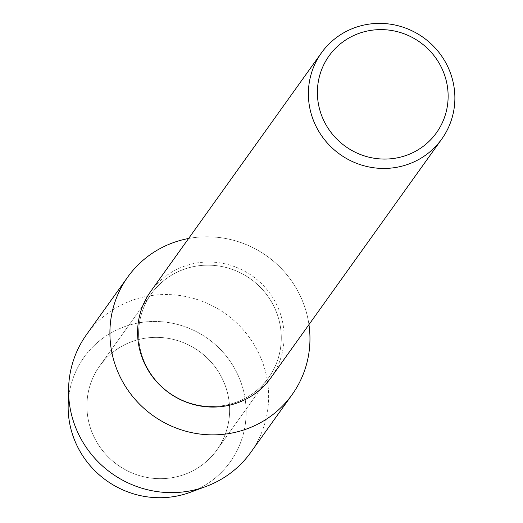 <?xml version="1.0" encoding="UTF-8"?>
<svg xmlns="http://www.w3.org/2000/svg" width="523" height="523" viewBox="0 0 523 523"><rect width="100%" height="100%" fill="white"/><g stroke="black" fill="none" stroke-linecap="round" stroke-linejoin="round"><path stroke-width="0.39" stroke-dasharray="2.62 1.96" d="M130.802 342.042A72.089 69.919 -144.4 0 1 213.77 365.224A72.089 69.919 -144.4 0 1 216.888 449.976A72.089 69.919 -144.4 0 1 185.73 473.995A72.089 69.919 -144.4 0 1 102.756 450.813A72.089 69.919 -144.4 0 1 99.645 366.067A72.089 69.919 -144.4 0 1 130.802 342.042A72.089 69.919 -144.4 0 1 213.77 365.224A72.089 69.919 -144.4 0 1 216.888 449.976A72.089 69.919 -144.4 0 1 185.73 473.995A72.089 69.919 -144.4 0 1 102.756 450.813A72.089 69.919 -144.4 0 1 99.645 366.067A72.089 69.919 -144.4 0 1 130.802 342.042M68.755 396.702A89.91 87.204 -144.4 0 1 122.885 327.306A89.91 87.204 -144.4 0 1 239.286 378.044A89.91 87.204 -144.4 0 1 191.392 491.882A89.91 87.204 -144.4 0 1 190.431 492.241M182.468 269.848A72.089 69.919 -144.4 0 1 265.442 293.03A72.089 69.919 -144.4 0 1 268.554 377.776A72.089 69.919 -144.4 0 1 237.396 401.801A72.089 69.919 -144.4 0 1 154.429 378.619A72.089 69.919 -144.4 0 1 151.31 293.867A72.089 69.919 -144.4 0 1 182.468 269.848A72.089 69.919 -144.4 0 1 265.442 293.03A72.089 69.919 -144.4 0 1 268.554 377.776A72.089 69.919 -144.4 0 1 237.396 401.801A72.089 69.919 -144.4 0 1 154.429 378.619A72.089 69.919 -144.4 0 1 151.31 293.867A72.089 69.919 -144.4 0 1 182.468 269.848M150.67 291.481A73.998 71.769 -144.4 0 1 182.658 266.828A73.998 71.769 -144.4 0 1 267.822 290.618A73.998 71.769 -144.4 0 1 271.019 377.613M188.6 238.481A101.05 98.004 -144.4 0 1 308.949 324.613A101.05 98.004 -144.4 0 0 188.6 238.481M68.167 404.743A89.91 87.204 -144.4 0 1 122.885 327.306A89.91 87.204 -144.4 0 1 239.286 378.044A89.91 87.204 -144.4 0 1 191.392 491.882M86.426 334.766A101.05 98.004 -144.4 0 1 130.103 301.098A101.05 98.004 -144.4 0 1 246.411 333.589A101.05 98.004 -144.4 0 1 250.772 452.388M216.888 449.976L268.554 377.776L216.888 449.976M99.645 366.067L151.31 293.867L99.645 366.067"/><path stroke-width="0.78" d="M441.804 138.981L271.019 377.613A73.998 71.769 -144.4 0 1 239.037 402.272A73.998 71.769 -144.4 0 1 153.867 378.475A73.998 71.769 -144.4 0 1 150.67 291.481L321.455 52.849A73.998 71.769 -144.4 0 1 353.443 28.19A73.998 71.769 -144.4 0 1 438.607 51.986A73.998 71.769 -144.4 0 1 441.804 138.981A73.998 71.769 -144.4 0 1 409.823 163.64A73.998 71.769 -144.4 0 1 324.652 139.844A73.998 71.769 -144.4 0 1 321.455 52.849M171.439 243.339A101.05 98.004 -144.4 0 1 188.6 238.481A101.05 98.004 -144.4 0 0 171.439 243.339A101.05 98.004 -144.4 0 0 117.61 371.278A101.05 98.004 -144.4 0 0 248.432 428.304A101.05 98.004 -144.4 0 1 132.129 395.813A101.05 98.004 -144.4 0 1 127.762 277.013A101.05 98.004 -144.4 0 1 171.439 243.339M308.949 324.613A101.05 98.004 -144.4 0 1 248.432 428.304A101.05 98.004 -144.4 0 0 292.109 394.63A101.05 98.004 -144.4 0 0 308.949 324.613M357.601 33.897A66.042 64.048 -144.4 0 1 443.099 71.167A66.042 64.048 -144.4 0 1 407.92 154.782A66.042 64.048 -144.4 0 1 322.423 117.512A66.042 64.048 -144.4 0 1 357.601 33.897M191.392 491.882A89.91 87.204 -144.4 0 1 68.755 396.702M292.109 394.63L250.772 452.388A101.05 98.004 -144.4 0 1 207.095 486.063A101.05 98.004 -144.4 0 1 206.016 486.468L190.431 492.241A89.91 87.204 -144.4 0 1 68.167 404.743L68.605 388.125A101.05 98.004 -144.4 0 1 86.426 334.766L127.762 277.013M206.016 486.468A101.05 98.004 -144.4 0 1 68.605 388.125"/></g></svg>
